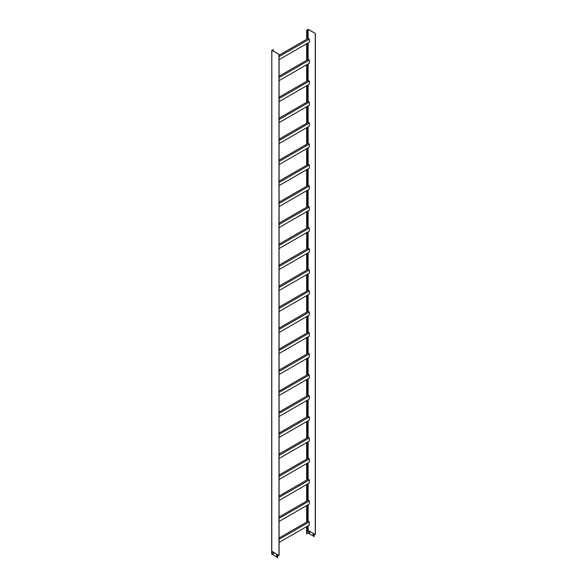 <?xml version="1.0" encoding="UTF-8"?>
<svg xmlns="http://www.w3.org/2000/svg" width="587" height="587" viewBox="0 0 587 587"><rect width="100%" height="100%" fill="white"/><g stroke="black" fill="none" stroke-linecap="round" stroke-linejoin="round"><path stroke-width="0.88" d="M307.375 358.202L307.375 374.741L308.19 374.271L309.356 374.939L309.356 378.05L279.082 395.521M279.082 391.074L307.375 374.741M279.082 392.417L309.356 374.939M306.884 358.481L306.884 375.027M307.375 442.158L307.375 458.704L308.19 458.234L309.356 458.902L309.356 462.013L279.082 479.484M279.082 475.037L307.375 458.704M279.082 476.38L309.356 458.902M306.884 442.444L306.884 458.99M307.375 29.944L308.234 29.35L315.373 33.474L308.124 29.416L307.265 29.886L307.375 38.889L308.19 38.419L309.356 39.087L309.356 42.198L279.082 59.676M279.082 55.222L307.375 38.889M279.082 56.565L309.356 39.087M306.884 30.231L306.884 39.175M273.359 49.587L271.832 50.365L279.082 54.422L271.942 50.306L273.359 49.587L273.359 51.12M272.867 49.873L272.867 50.834M307.375 421.173L307.375 437.711L308.19 437.242L309.356 437.909L309.356 441.02L279.082 458.498M279.082 454.044L307.375 437.711M279.082 455.387L309.356 437.909M306.884 421.459L306.884 437.997M307.375 337.209L307.375 353.748L308.19 353.279L309.356 353.954L309.356 357.057L279.082 374.535M279.082 370.081L307.375 353.748M279.082 371.424L309.356 353.954M306.884 337.496L306.884 354.034M307.375 190.276L307.375 206.815L308.19 206.345L309.356 207.013L309.356 210.124L279.082 227.602M279.082 223.148L307.375 206.815M279.082 224.491L309.356 207.013M306.884 190.555L306.884 207.101M307.375 316.217L307.375 332.756L308.19 332.286L309.356 332.961L309.356 336.065L279.082 353.543M279.082 349.096L307.375 332.756M279.082 350.439L309.356 332.961M306.884 316.503L306.884 333.042M307.375 505.136L307.375 521.674L308.19 521.205L309.356 521.872L309.356 524.983L279.082 542.461M279.082 538.008L307.375 521.674M279.082 539.35L309.356 521.872M306.884 505.422L306.884 521.96M307.375 85.32L307.375 101.859L308.19 101.39L309.356 102.065L309.356 105.168L279.082 122.646M279.082 118.192L307.375 101.859M279.082 119.535L309.356 102.065M306.884 85.607L306.884 102.145M306.884 64.614L306.884 81.153L308.19 80.397L309.356 81.072L309.356 84.176L279.082 101.654M307.375 64.328L307.375 80.867M306.884 253.533L306.884 270.071L308.19 269.316L309.356 269.991L309.356 273.094L279.082 290.572M307.375 253.246L307.375 269.785M306.884 148.577L306.884 165.116L308.19 164.36L309.356 165.035L309.356 168.139L279.082 185.617M307.375 148.291L307.375 164.83M306.884 484.429L306.884 500.968L308.19 500.212L309.356 500.887L309.356 503.991L279.082 521.469M307.375 484.143L307.375 500.682M306.884 379.473L306.884 396.012L308.19 395.256L309.356 395.932L309.356 399.035L279.082 416.513M307.375 379.187L307.375 395.733M306.884 232.54L306.884 249.079L308.19 248.323L309.356 248.998L309.356 252.102L279.082 269.58M307.375 232.254L307.375 248.793M306.884 43.621L306.884 60.168L308.19 59.412L309.356 60.079L309.356 63.191L279.082 80.661M307.375 43.335L307.375 59.881M306.884 127.584L306.884 144.131L308.19 143.375L309.356 144.042L309.356 147.146L279.082 164.624M307.375 127.298L307.375 143.844M306.884 211.547L306.884 228.094L308.19 227.338L309.356 228.005L309.356 231.109L279.082 248.587M307.375 211.261L307.375 227.807M306.884 295.51L306.884 312.049L308.19 311.293L309.356 311.968L309.356 315.072L279.082 332.55M307.375 295.224L307.375 311.77M306.884 106.599L306.884 123.138L308.19 122.382L309.356 123.05L309.356 126.161L279.082 143.639M307.375 106.313L307.375 122.852M307.375 400.18L307.375 416.719L308.19 416.249L309.356 416.924L309.356 420.028L279.082 437.506M306.884 400.466L306.884 417.005L307.375 416.719M307.375 274.239L307.375 290.778L308.19 290.308L309.356 290.976L309.356 294.087L279.082 311.558M306.884 274.518L306.884 291.064L307.375 290.778M306.884 463.437L306.884 479.975L308.19 479.219L309.356 479.895L309.356 482.998L279.082 500.476M307.375 463.15L307.375 479.689M307.375 169.283L307.375 185.822L308.19 185.353L309.356 186.028L309.356 189.131L279.082 206.609M306.884 169.57L306.884 186.108L307.375 185.822M309.775 532.967L309.342 532.086L309.775 532.967M306.663 526.539L306.553 533.818L308.234 533.128L308.234 530.567L314.199 534.009L314.199 536.569L314.309 534.023M308.234 533.128L314.199 536.569M313.414 535.065L312.974 534.185L313.414 535.065M309.408 532.071L309.745 533.084M313.04 534.17L313.385 535.183M315.373 33.474L315.373 534.515L314.199 534.009M307.375 526.121L307.375 530.986L306.663 531.323L306.663 533.884M306.884 526.407L306.884 531.272M306.663 30.106L306.663 39.3M306.663 43.746L306.663 60.292M306.663 64.739L306.663 81.277M306.663 85.731L306.663 102.27M306.663 106.724L306.663 123.263M306.663 127.709L306.663 144.255M306.663 148.702L306.663 165.24M306.663 169.694L306.663 186.233M306.663 190.687L306.663 207.226M306.663 211.672L306.663 228.218M306.663 232.665L306.663 249.204M306.663 253.657L306.663 270.196M306.663 274.65L306.663 291.189M306.663 295.635L306.663 312.181M306.663 316.628L306.663 333.167M306.663 337.62L306.663 354.159M306.663 358.613L306.663 375.152M306.663 379.598L306.663 396.144M306.663 400.591L306.663 417.13M306.663 421.583L306.663 438.122M306.663 442.576L306.663 459.115M306.663 463.561L306.663 480.107M306.663 484.554L306.663 501.093M306.663 505.546L306.663 522.085M315.263 33.532L315.263 534.574M308.124 525.695L308.124 530.457L314.089 533.899M308.08 525.717L308.234 530.567L307.375 530.861M307.97 533.128L307.97 530.567L307.375 530.912M279.082 97.207L306.884 81.153M279.082 286.118L306.884 270.071M279.082 181.17L306.884 165.116M279.082 517.015L306.884 500.968M279.082 412.067L306.884 396.012M279.082 265.133L306.884 249.079M279.082 76.215L306.884 60.168M279.082 160.178L306.884 144.131M279.082 244.141L306.884 228.094M279.082 328.104L306.884 312.049M279.082 139.185L306.884 123.138M279.082 433.052L306.884 417.005M279.082 307.111L306.884 291.064M279.082 496.03L306.884 479.975M279.082 202.155L306.884 186.108M279.082 98.55L309.356 81.072M279.082 287.461L309.356 269.991M273.241 554.165L272.896 553.152M271.722 553.93L277.695 557.65L277.864 554.891M276.873 556.263L276.528 555.251M272.757 553.754L273.19 554.209L273.263 553.629L272.83 553.167L272.867 553.688M271.722 554.209L271.722 551.641L279.082 555.463L279.082 54.422M277.695 557.65L277.695 555.089M276.396 555.852L276.829 556.307L276.903 555.728L276.47 555.265L276.499 555.786M272.757 49.807L272.757 50.776M271.832 551.259L277.798 554.854M278.972 54.488L278.972 555.529M271.832 50.365L271.671 551.406M279.082 182.513L309.356 165.035M279.082 518.365L309.356 500.887M279.082 413.409L309.356 395.932M279.082 266.476L309.356 248.998M279.082 77.557L309.356 60.079M279.082 161.52L309.356 144.042M279.082 245.483L309.356 228.005M279.082 329.446L309.356 311.968M279.082 140.528L309.356 123.05M279.082 434.402L309.356 416.924M279.082 308.454L309.356 290.976M279.082 497.372L309.356 479.895M279.082 203.498L309.356 186.028M308.124 29.416L308.124 38.456M308.124 42.902L308.124 59.448M308.124 63.895L308.124 80.434M308.124 84.888L308.124 101.426M308.124 105.88L308.124 122.419M308.124 126.865L308.124 143.411M308.124 147.858L308.124 164.397M308.124 168.851L308.124 185.389M308.124 189.843L308.124 206.382M308.124 210.828L308.124 227.374M308.124 231.821L308.124 248.36M308.124 252.814L308.124 269.352M308.124 273.806L308.124 290.345M308.124 294.791L308.124 311.337M308.124 315.784L308.124 332.323M308.124 336.777L308.124 353.315M308.124 357.769L308.124 374.308M308.124 378.754L308.124 395.3M308.124 399.747L308.124 416.286M308.124 420.74L308.124 437.278M308.124 441.732L308.124 458.271M308.124 462.717L308.124 479.263M308.124 483.71L308.124 500.249M308.124 504.703L308.124 521.241M308.08 29.416L308.08 38.478M308.08 42.932L308.08 59.47M308.08 63.924L308.08 80.463M308.08 84.91L308.08 101.456M308.08 105.902L308.08 122.441M308.08 126.895L308.08 143.433M308.08 147.887L308.08 164.426M308.08 168.873L308.08 185.419M308.08 189.865L308.08 206.404M308.08 210.858L308.08 227.396M308.08 231.85L308.08 248.389M308.08 252.836L308.08 269.382M308.08 273.828L308.08 290.367M308.08 294.821L308.08 311.359M308.08 315.813L308.08 332.352M308.08 336.799L308.08 353.345M308.08 357.791L308.08 374.33M308.08 378.784L308.08 395.322M308.08 399.776L308.08 416.315M308.08 420.762L308.08 437.308M308.08 441.754L308.08 458.293M308.08 462.747L308.08 479.286M308.08 483.732L308.08 500.278M308.08 504.725L308.08 521.263M271.781 50.291L271.781 551.332M271.627 554.069L271.627 551.509"/></g></svg>
